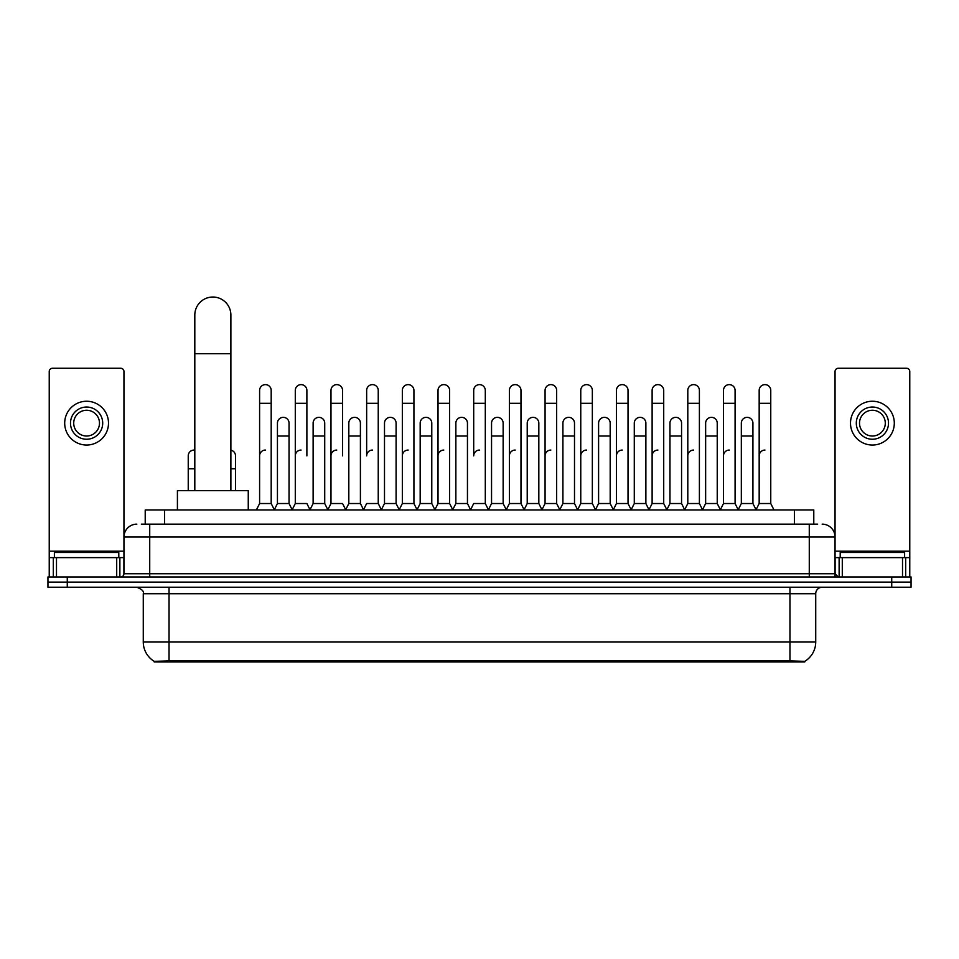 <?xml version="1.0" encoding="UTF-8"?>
<svg xmlns="http://www.w3.org/2000/svg" width="959" height="959" viewBox="0 0 959 959"><rect width="100%" height="100%" fill="white"/><g stroke="black" fill="none" stroke-linecap="round" stroke-linejoin="round"><path stroke-width="1.44" d="M141.345 524.141L149.724 524.141L141.345 524.141L145.217 524.141L145.217 509.96L813.783 509.96L813.783 524.141M804.769 661.974L154.231 661.974L154.231 661.338M143.275 642.003L169.036 642.003L169.036 593.705L143.275 593.705L143.275 642.003A22.548 22.548 0 0 0 154.303 661.386L171.613 660.727L787.387 660.727L804.697 661.386A22.548 22.548 0 0 0 815.725 642.003L815.725 593.705A6.437 6.437 0 0 1 822.163 587.256M911.05 587.256L911.05 582.101L47.95 582.101L47.95 587.256L67.274 587.256L67.274 582.101L47.95 582.101L47.95 576.958L67.274 576.958L67.274 582.101L911.05 582.101L911.05 587.256L67.274 587.256M136.837 524.141A12.887 12.887 0 0 0 123.951 537.016L123.951 573.734A3.225 3.225 0 0 1 120.738 576.958M822.163 524.141A12.887 12.887 0 0 1 835.049 537.016L149.724 537.016L149.724 524.141L817.655 524.141M902.515 576.958L902.515 557.635L909.767 557.635L909.767 576.958L909.767 371.481A3.225 3.225 0 0 0 906.543 368.268L838.262 368.268A3.225 3.225 0 0 0 835.049 371.481L835.049 573.734L838.262 576.958M911.05 576.958L911.05 582.101L911.05 576.958L67.274 576.958M118.796 557.635L118.796 552.48L54.387 552.48L54.387 557.635M116.71 576.958L116.71 557.635L56.485 557.635L56.485 576.958M149.724 576.958L149.724 537.016L123.951 537.016L123.951 371.481A3.225 3.225 0 0 0 120.738 368.268L52.457 368.268A3.225 3.225 0 0 0 49.233 371.481L49.233 557.635L56.485 557.635M116.71 557.635L123.951 557.635M49.233 576.958L49.233 557.635M86.598 407.036A16.099 16.099 0 0 0 70.498 423.147A16.099 16.099 0 0 0 86.598 439.246A16.099 16.099 0 0 0 102.697 423.147A16.099 16.099 0 0 0 86.598 407.036M86.598 410.26A12.887 12.887 0 0 0 73.711 423.147A12.887 12.887 0 0 0 86.598 436.021A12.887 12.887 0 0 0 99.484 423.147A12.887 12.887 0 0 0 86.598 410.26M86.598 445.036A21.901 21.901 0 0 0 108.499 423.147A21.901 21.901 0 0 0 86.598 401.246A21.901 21.901 0 0 0 64.697 423.147A21.901 21.901 0 0 0 86.598 445.036M904.613 557.635L904.613 552.48L840.204 552.48L840.204 557.635M194.809 490.648L194.809 315.055A18.029 18.029 0 0 1 212.838 297.026A18.029 18.029 0 0 1 230.879 315.055A18.029 18.029 0 0 0 212.838 297.026M230.879 490.648L230.879 315.055M248.261 509.96L248.261 490.648L177.415 490.648L177.415 509.96M256.377 509.96L259.601 503.523L271.193 503.523L274.418 509.96M271.193 503.523L271.193 390.421A5.802 5.802 0 0 0 265.403 384.619A5.802 5.802 0 0 1 265.763 384.631M259.601 503.523L259.601 403.307L271.193 403.307M259.601 403.307L259.601 390.421A5.802 5.802 0 0 1 265.403 384.619M292.063 509.96L295.288 503.523L306.88 503.523L310.105 509.96M306.88 455.861L306.88 390.421A5.802 5.802 0 0 0 301.078 384.619A5.802 5.802 0 0 1 301.45 384.631M295.288 503.523L295.288 403.307L306.88 403.307M295.288 403.307L295.288 390.421A5.802 5.802 0 0 1 301.078 384.619M327.75 509.96L330.975 503.523L342.567 503.523L345.779 509.96M342.567 455.861L342.567 390.421A5.802 5.802 0 0 0 336.765 384.619A5.802 5.802 0 0 1 337.124 384.631M330.975 503.523L330.975 403.307L342.567 403.307M330.975 403.307L330.975 390.421A5.802 5.802 0 0 1 336.765 384.619M363.437 509.96L366.65 503.523L378.242 503.523L381.466 509.96M378.242 503.523L378.242 390.421A5.802 5.802 0 0 0 372.452 384.619A5.802 5.802 0 0 1 372.811 384.631M372.452 450.059A5.802 5.802 0 0 0 366.65 455.861L366.65 403.307L378.242 403.307M366.65 403.307L366.65 390.421A5.802 5.802 0 0 1 372.452 384.619M399.112 509.96L402.336 503.523L413.928 503.523L417.153 509.96M413.928 503.523L413.928 390.421A5.802 5.802 0 0 0 408.138 384.619A5.802 5.802 0 0 1 408.498 384.631M402.336 503.523L402.336 403.307L413.928 403.307M402.336 403.307L402.336 390.421A5.802 5.802 0 0 1 408.138 384.619M434.799 509.96L438.023 503.523L449.615 503.523L452.84 509.96M449.615 503.523L449.615 390.421A5.802 5.802 0 0 0 443.813 384.619A5.802 5.802 0 0 1 444.185 384.631M438.023 503.523L438.023 403.307L449.615 403.307M438.023 403.307L438.023 390.421A5.802 5.802 0 0 1 443.813 384.619M470.485 509.96L473.698 503.523L485.302 503.523L488.515 509.96M485.302 503.523L485.302 390.421A5.802 5.802 0 0 0 479.5 384.619A5.802 5.802 0 0 1 479.86 384.631M479.5 450.059A5.802 5.802 0 0 0 473.698 455.861L473.698 403.307L485.302 403.307M473.698 403.307L473.698 390.421A5.802 5.802 0 0 1 479.5 384.619M506.16 509.96L509.385 503.523L520.977 503.523L524.201 509.96M541.943 509.768L538.826 503.523L527.222 503.523L524.105 509.768L520.977 503.523L520.977 390.421A5.802 5.802 0 0 0 515.187 384.619A5.802 5.802 0 0 1 515.546 384.631M488.419 509.768L491.547 503.523L503.139 503.523L506.268 509.768L509.385 503.523L509.385 403.307L520.977 403.307M509.385 403.307L509.385 390.421A5.802 5.802 0 0 1 515.187 384.619M541.847 509.96L545.072 503.523L556.664 503.523L559.888 509.96M595.563 509.96L592.35 503.523L580.758 503.523L577.63 509.768L574.501 503.523L562.909 503.523L559.792 509.768L556.664 503.523L556.664 390.421A5.802 5.802 0 0 0 550.862 384.619A5.802 5.802 0 0 1 551.233 384.631M545.072 503.523L545.072 403.307L556.664 403.307M545.072 403.307L545.072 390.421A5.802 5.802 0 0 1 550.862 384.619M631.25 509.96L628.025 503.523L616.433 503.523L613.316 509.768L610.188 503.523L598.596 503.523L595.467 509.768L592.35 503.523L592.35 403.307L580.758 403.307L580.758 503.523L577.534 509.96M580.758 403.307L580.758 390.421A5.802 5.802 0 0 1 586.92 384.631A5.802 5.802 0 0 1 592.35 390.421L592.35 403.307M666.937 509.96L663.712 503.523L652.12 503.523L648.991 509.768L645.875 503.523L634.283 503.523L631.154 509.768L628.025 503.523L628.025 403.307L616.433 403.307L616.433 503.523L613.221 509.96M616.433 403.307L616.433 390.421A5.802 5.802 0 0 1 622.595 384.631A5.802 5.802 0 0 1 628.025 390.421L628.025 403.307M702.623 509.96L699.399 503.523L687.807 503.523L684.678 509.768L681.561 503.523L669.957 503.523L666.841 509.768L663.712 503.523L663.712 403.307L652.12 403.307L652.12 503.523L648.895 509.96M652.12 403.307L652.12 390.421A5.802 5.802 0 0 1 658.282 384.631A5.802 5.802 0 0 1 663.712 390.421L663.712 403.307M738.298 509.96L735.085 503.523L723.482 503.523L720.365 509.768L717.236 503.523L705.644 503.523L702.515 509.768L699.399 503.523L699.399 403.307L687.807 403.307L687.807 503.523L684.582 509.96M687.807 403.307L687.807 390.421A5.802 5.802 0 0 1 693.968 384.631A5.802 5.802 0 0 1 699.399 390.421L699.399 403.307M755.944 509.96L759.168 503.523L759.168 403.307L770.76 403.307L770.76 503.523L773.985 509.96L770.76 503.523L759.168 503.523L756.052 509.768L752.923 503.523L741.331 503.523L738.202 509.768L735.085 503.523L735.085 403.307L723.482 403.307L723.482 503.523L720.269 509.96M723.482 403.307L723.482 390.421A5.802 5.802 0 0 1 729.643 384.631A5.802 5.802 0 0 1 735.085 390.421L735.085 403.307M759.168 403.307L759.168 390.421A5.802 5.802 0 0 1 765.33 384.631A5.802 5.802 0 0 1 770.76 390.421L770.76 403.307M274.322 509.768L277.439 503.523L289.043 503.523L292.159 509.768M289.043 503.523L289.043 423.147A5.802 5.802 0 0 0 283.6 417.357A5.802 5.802 0 0 1 289.043 423.147M277.439 503.523L277.439 436.021L289.043 436.021M277.439 436.021L277.439 423.147A5.802 5.802 0 0 1 283.6 417.357M310.009 509.768L313.125 503.523L324.717 503.523L327.846 509.768M324.717 503.523L324.717 423.147A5.802 5.802 0 0 0 319.287 417.357A5.802 5.802 0 0 1 324.717 423.147M313.125 503.523L313.125 436.021L324.717 436.021M313.125 436.021L313.125 423.147A5.802 5.802 0 0 1 319.287 417.357M345.684 509.768L348.812 503.523L360.404 503.523L363.533 509.768M360.404 503.523L360.404 423.147A5.802 5.802 0 0 0 354.974 417.357A5.802 5.802 0 0 1 360.404 423.147M348.812 503.523L348.812 436.021L360.404 436.021M348.812 436.021L348.812 423.147A5.802 5.802 0 0 1 354.974 417.357M381.37 509.768L384.499 503.523L396.091 503.523L399.208 509.768M396.091 503.523L396.091 423.147A5.802 5.802 0 0 0 390.661 417.357A5.802 5.802 0 0 1 396.091 423.147M384.499 503.523L384.499 436.021L396.091 436.021M384.499 436.021L384.499 423.147A5.802 5.802 0 0 1 390.661 417.357M417.057 509.768L420.174 503.523L431.778 503.523L434.895 509.768M431.778 503.523L431.778 423.147A5.802 5.802 0 0 0 426.335 417.357A5.802 5.802 0 0 1 431.778 423.147M420.174 503.523L420.174 436.021L431.778 436.021M420.174 436.021L420.174 423.147A5.802 5.802 0 0 1 426.335 417.357M452.732 509.768L455.861 503.523L467.453 503.523L470.581 509.768M467.453 503.523L467.453 423.147A5.802 5.802 0 0 0 462.022 417.357A5.802 5.802 0 0 1 467.453 423.147M455.861 503.523L455.861 436.021L467.453 436.021M455.861 436.021L455.861 423.147A5.802 5.802 0 0 1 462.022 417.357M503.139 503.523L503.139 423.147A5.802 5.802 0 0 0 497.709 417.357A5.802 5.802 0 0 1 503.139 423.147M491.547 503.523L491.547 436.021L503.139 436.021M491.547 436.021L491.547 423.147A5.802 5.802 0 0 1 497.709 417.357M538.826 503.523L538.826 423.147A5.802 5.802 0 0 0 533.384 417.357A5.802 5.802 0 0 1 538.826 423.147M527.222 503.523L527.222 436.021L538.826 436.021M527.222 436.021L527.222 423.147A5.802 5.802 0 0 1 533.384 417.357M574.501 503.523L574.501 423.147A5.802 5.802 0 0 0 569.071 417.357A5.802 5.802 0 0 1 574.501 423.147M562.909 503.523L562.909 436.021L574.501 436.021M562.909 436.021L562.909 423.147A5.802 5.802 0 0 1 569.071 417.357M610.188 503.523L610.188 423.147A5.802 5.802 0 0 0 604.757 417.357A5.802 5.802 0 0 1 610.188 423.147M598.596 503.523L598.596 436.021L610.188 436.021M598.596 436.021L598.596 423.147A5.802 5.802 0 0 1 604.757 417.357M645.875 503.523L645.875 423.147A5.802 5.802 0 0 0 640.444 417.357A5.802 5.802 0 0 1 645.875 423.147M634.283 503.523L634.283 436.021L645.875 436.021M634.283 436.021L634.283 423.147A5.802 5.802 0 0 1 640.444 417.357M681.561 503.523L681.561 423.147A5.802 5.802 0 0 0 676.119 417.357A5.802 5.802 0 0 1 681.561 423.147M669.957 503.523L669.957 436.021L681.561 436.021M669.957 436.021L669.957 423.147A5.802 5.802 0 0 1 676.119 417.357M717.236 503.523L717.236 423.147A5.802 5.802 0 0 0 711.806 417.357A5.802 5.802 0 0 1 717.236 423.147M705.644 503.523L705.644 436.021L717.236 436.021M705.644 436.021L705.644 423.147A5.802 5.802 0 0 1 711.806 417.357M752.923 503.523L752.923 423.147A5.802 5.802 0 0 0 747.493 417.357A5.802 5.802 0 0 1 752.923 423.147M741.331 503.523L741.331 436.021L752.923 436.021M741.331 436.021L741.331 423.147A5.802 5.802 0 0 1 747.493 417.357M188.24 490.648L188.24 468.747L194.809 468.747M188.24 468.747L188.24 455.861A5.802 5.802 0 0 1 194.809 450.119A5.802 5.802 0 0 0 194.401 450.071M902.515 557.635L842.29 557.635L842.29 576.958M835.049 557.635L842.29 557.635M835.049 576.958L835.049 573.734L809.276 573.734L809.276 524.141M872.402 407.036A16.099 16.099 0 0 0 856.303 423.147A16.099 16.099 0 0 0 872.402 439.246A16.099 16.099 0 0 0 888.502 423.147A16.099 16.099 0 0 0 872.402 407.036M872.402 410.26A12.887 12.887 0 0 0 859.516 423.147A12.887 12.887 0 0 0 872.402 436.021A12.887 12.887 0 0 0 885.289 423.147A12.887 12.887 0 0 0 872.402 410.26M872.402 445.036A21.901 21.901 0 0 0 894.303 423.147A21.901 21.901 0 0 0 872.402 401.246A21.901 21.901 0 0 0 850.501 423.147A21.901 21.901 0 0 0 872.402 445.036M235.518 490.648L235.518 455.861A5.802 5.802 0 0 0 230.879 450.179A5.802 5.802 0 0 1 235.518 455.861M259.601 455.861A5.802 5.802 0 0 1 265.403 450.059M295.288 455.861A5.802 5.802 0 0 1 301.078 450.059M330.975 455.861A5.802 5.802 0 0 1 336.765 450.059M402.336 455.861A5.802 5.802 0 0 1 408.138 450.059M438.023 455.861A5.802 5.802 0 0 1 443.813 450.059M509.385 455.861A5.802 5.802 0 0 1 515.187 450.059M545.072 455.861A5.802 5.802 0 0 1 550.862 450.059M580.758 455.861A5.802 5.802 0 0 1 586.548 450.059M616.433 455.861A5.802 5.802 0 0 1 622.235 450.059M652.12 503.523L652.12 455.861A5.802 5.802 0 0 1 657.922 450.059M687.807 455.861A5.802 5.802 0 0 1 693.597 450.059M735.085 503.523L735.085 455.861M723.482 455.861A5.802 5.802 0 0 1 729.284 450.059M759.168 455.861A5.802 5.802 0 0 1 764.97 450.059M787.387 661.974L787.387 660.727M171.613 661.974L171.613 660.727M164.54 524.141L164.54 509.96M794.46 524.141L794.46 509.96M789.964 587.256L789.964 593.705L169.036 593.705L169.036 587.256M815.725 593.705L789.964 593.705L789.964 642.003L815.725 642.003M789.964 660.859L789.964 642.003L169.036 642.003L169.036 660.859M891.726 587.256L891.726 576.958M123.951 573.734L809.276 573.734L809.276 576.958M123.951 551.185L49.233 551.185M123.903 574.297L123.903 557.635M119.875 557.635L119.875 576.958M49.293 557.635L49.293 576.958M53.308 576.958L53.308 557.635M194.809 353.703L230.879 353.703M909.767 551.185L835.049 551.185M909.707 576.958L909.707 557.635M905.692 557.635L905.692 576.958M835.097 557.635L835.097 574.297M839.125 576.958L839.125 557.635M230.879 468.747L235.518 468.747M143.275 593.705C144.186 591.415 142.028 589.27 136.837 587.256"/></g></svg>
